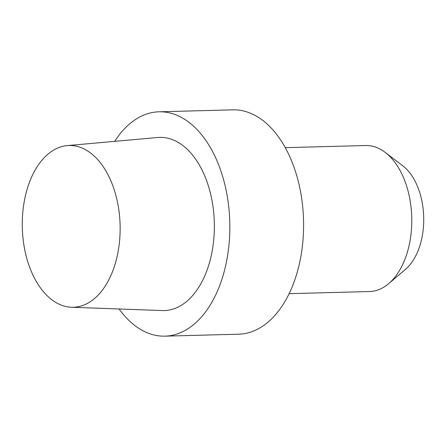 <?xml version="1.0" encoding="UTF-8"?>
<svg xmlns="http://www.w3.org/2000/svg" width="446" height="446" viewBox="0 0 446 446"><rect width="100%" height="100%" fill="white"/><g stroke="black" fill="none" stroke-linecap="round" stroke-linejoin="round"><path stroke-width="0.67" d="M238.688 334.199A112.214 67.842 -91.5 0 0 303.536 220.229A112.214 67.842 -91.5 0 0 232.745 109.85L158.999 111.801A112.214 67.842 -91.5 0 0 158.051 111.84A112.214 67.842 -91.5 0 0 114.678 141.354A112.214 67.842 -91.5 0 1 158.051 111.84A112.214 67.842 -91.5 0 1 158.999 111.801A112.214 67.842 -91.5 0 1 229.785 222.18A112.214 67.842 -91.5 0 1 164.936 336.15A112.214 67.842 -91.5 0 0 229.785 222.18A112.214 67.842 -91.5 0 0 158.999 111.801L232.745 109.85A112.214 67.842 -91.5 0 1 303.536 220.229A112.214 67.842 -91.5 0 1 238.688 334.199L164.936 336.15A112.214 67.842 -91.5 0 1 119.11 308.983A112.214 67.842 -91.5 0 0 164.936 336.15L238.688 334.199M158.943 137.413A86.619 52.372 -91.5 0 0 157.689 137.502A86.619 52.372 -91.5 0 1 158.943 137.413A86.619 52.372 -91.5 0 1 214.281 221.383A86.619 52.372 -91.5 0 1 164.992 310.539A86.619 52.372 -91.5 0 0 214.281 221.383A86.619 52.372 -91.5 0 0 158.943 137.413M162.266 310.555A86.619 52.372 -91.5 0 0 164.992 310.539A86.619 52.372 -91.5 0 1 162.266 310.555L71.477 307.249A80.91 48.915 88.5 0 1 22.3 227.672A80.91 48.915 88.5 0 1 67.201 145.608A80.91 48.915 88.5 0 1 120.03 222.983A80.91 48.915 88.5 0 1 74.025 307.233A80.91 48.915 88.5 0 1 71.477 307.249A80.91 48.915 88.5 0 1 22.3 227.672A80.91 48.915 88.5 0 1 67.201 145.608A80.91 48.915 88.5 0 1 120.03 222.983A80.91 48.915 88.5 0 1 74.025 307.233A80.91 48.915 88.5 0 1 71.477 307.249L162.266 310.555M370.163 291.511A73.027 44.154 88.5 0 1 369.544 291.533A73.027 44.154 88.5 0 0 370.163 291.511A73.027 44.154 88.5 0 0 388.689 283.639A73.027 44.154 88.5 0 1 370.163 291.511M365.681 145.53A73.027 44.154 88.5 0 1 385.216 152.404A73.027 44.154 88.5 0 1 411.747 217.364A73.027 44.154 88.5 0 1 388.689 283.639A73.027 44.154 88.5 0 0 411.747 217.364A73.027 44.154 88.5 0 0 385.216 152.404A73.027 44.154 88.5 0 0 365.681 145.53L285.278 147.659L365.681 145.53M405.514 269.323A57.601 34.827 -91.5 0 0 423.7 217.046A57.601 34.827 -91.5 0 0 402.771 165.806L385.216 152.404L402.771 165.806A57.601 34.827 -91.5 0 1 423.7 217.046A57.601 34.827 -91.5 0 1 405.514 269.323L388.689 283.639L405.514 269.323M67.201 145.608L157.689 137.502L67.201 145.608M289.142 293.663L369.544 291.533L289.142 293.663"/></g></svg>
